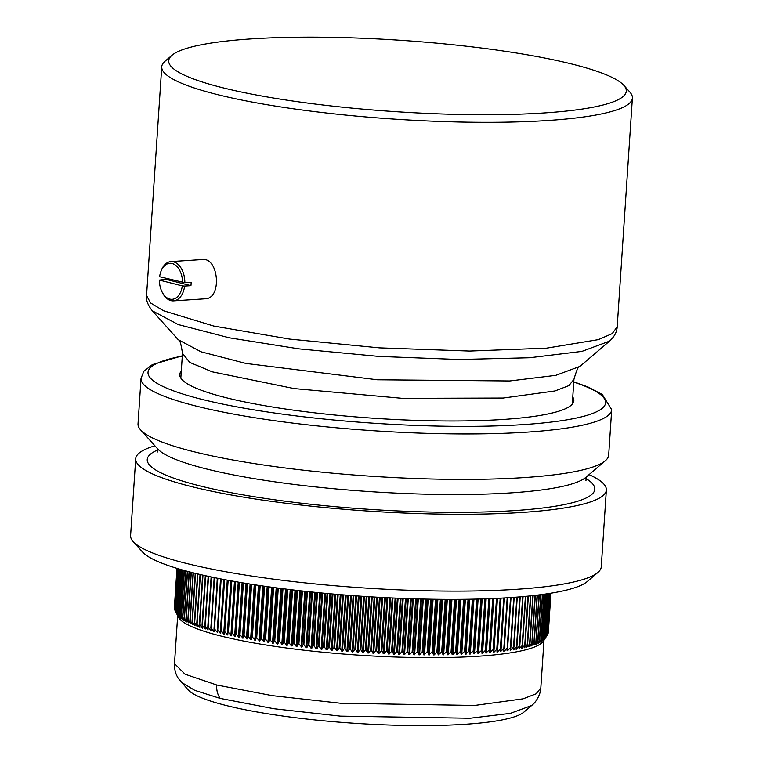 <?xml version="1.0" encoding="UTF-8"?>
<svg xmlns="http://www.w3.org/2000/svg" width="763" height="763" viewBox="0 0 763 763"><rect width="100%" height="100%" fill="white"/><g stroke="black" fill="none" stroke-linecap="round" stroke-linejoin="round"><path stroke-width="1.14" d="M572.765 397.037A197.474 30.806 -176.2 0 1 573.843 400.661A197.474 30.806 -176.2 0 1 502.664 419.488A197.474 30.806 -176.2 0 1 292.134 409.969A197.474 30.806 -176.2 0 1 179.763 374.49A197.474 30.806 -176.2 0 1 181.308 371.037M611.697 409.674A235.843 36.796 3.8 0 1 373.927 430.761A235.843 36.796 3.8 0 1 141.041 378.41L138.027 423.866A235.843 36.796 3.8 0 0 140.592 429.865A235.843 36.796 3.8 0 0 370.913 476.217A235.843 36.796 3.8 0 0 605.336 460.728A235.843 36.796 3.8 0 0 608.674 455.13L611.697 409.674L602.331 394.519L587.987 386.975L573.776 381.805M154.889 445.792A235.843 36.796 3.8 0 0 135.709 458.754A235.843 36.796 3.8 0 0 269.911 501.129A235.843 36.796 3.8 0 0 521.358 512.498A235.843 36.796 3.8 0 0 606.356 490.018A235.843 36.796 3.8 0 0 589.055 474.624M135.709 458.754L130.607 535.578A235.843 36.796 3.8 0 0 133.172 541.577A235.843 36.796 3.8 0 0 281.967 580.223A235.843 36.796 3.8 0 0 516.255 589.322A235.843 36.796 3.8 0 0 597.915 572.441A235.843 36.796 3.8 0 0 601.254 566.842L606.356 490.018M133.172 541.577L142.509 551.973A225.714 35.212 3.8 0 0 362.93 596.332A225.714 35.212 3.8 0 0 587.291 581.52L597.915 572.441M531.63 705.517C535.245 702.704 538.001 698.565 539.899 693.09L540.814 687.959L536.112 693.825L523.046 698.841L474.653 705.451L340.727 703.267L272.219 695.646L216.721 684.993A19.685 14.831 104.2 0 0 220.24 698.422L273.993 708.732L340.355 716.123L470.065 718.241L510.399 713.357L531.63 705.517L523.914 712.108A170.445 26.591 -176.2 0 1 464.896 724.306A170.445 26.591 -176.2 0 1 295.586 717.725A170.445 26.591 -176.2 0 1 188.051 689.8L178.428 678.507C175.643 674.378 174.326 669.418 174.498 663.619L177.674 615.751M547.224 635.321L550.009 593.356L547.233 635.302L543.151 641.33A183.559 28.641 -176.2 0 1 477.924 656.266A183.559 28.641 -176.2 0 1 289.854 648.455A183.559 28.641 -176.2 0 1 178.351 617.095L175.309 610.944A187.402 29.242 3.8 0 0 175.318 610.963L177.445 615.045L175.91 611.802A187.402 29.242 3.8 0 0 175.929 611.821L178.122 615.894L176.663 612.67L178.952 616.752L177.56 613.547A187.402 29.242 3.8 0 0 177.579 613.566L179.925 617.62L178.609 614.425A187.402 29.242 3.8 0 0 178.628 614.434L180.869 618.364L179.791 615.302A187.402 29.242 3.8 0 0 179.82 615.321L182.109 619.241L181.127 616.189A187.402 29.242 3.8 0 0 181.155 616.208L183.492 620.119L182.605 617.076A187.402 29.242 3.8 0 0 182.643 617.095L185.018 620.996L184.226 617.963A187.402 29.242 3.8 0 0 184.264 617.982L186.677 621.874L185.981 618.86A187.402 29.242 3.8 0 0 186.019 618.879L188.48 622.761L187.879 619.747A187.402 29.242 3.8 0 0 187.927 619.766L190.702 623.772L189.92 620.643L192.486 624.525L192.085 621.54A187.402 29.242 3.8 0 0 192.133 621.559L194.699 625.412L194.393 622.427A187.402 29.242 3.8 0 0 194.441 622.446L197.035 626.289L196.835 623.323A187.402 29.242 3.8 0 0 196.883 623.342L199.505 627.167L199.401 624.21A187.402 29.242 3.8 0 0 199.458 624.229L202.481 628.168L202.1 625.088A187.402 29.242 3.8 0 0 202.157 625.107L205.218 629.046L204.923 625.965A187.402 29.242 3.8 0 0 204.989 625.984L207.67 629.79L207.87 626.843A187.402 29.242 3.8 0 0 207.937 626.862L211.074 630.772L210.941 627.711A187.402 29.242 3.8 0 0 211.008 627.73L213.726 631.506L214.136 628.578A187.402 29.242 3.8 0 0 214.203 628.598L217.398 632.479L217.445 629.437A187.402 29.242 3.8 0 0 217.512 629.456L220.259 633.204L220.736 633.319L220.86 630.286A187.402 29.242 3.8 0 0 220.936 630.305L223.693 634.043L224.188 634.158L224.398 631.125A187.402 29.242 3.8 0 0 224.475 631.144L227.231 634.873L227.746 634.988L228.032 631.955A187.402 29.242 3.8 0 0 228.118 631.974L231.408 635.808L231.78 632.785A187.402 29.242 3.8 0 0 231.866 632.804L235.176 636.609L235.633 633.595A187.402 29.242 3.8 0 0 235.719 633.614L239.038 637.41L239.582 634.396A187.402 29.242 3.8 0 0 239.668 634.415L242.996 638.202L243.626 635.188A187.402 29.242 3.8 0 0 243.712 635.207L247.059 638.974L247.765 635.97A187.402 29.242 3.8 0 0 247.861 635.98L250.607 639.632L251.199 639.737L252 636.733A187.402 29.242 3.8 0 0 252.086 636.752L255.433 640.491L256.32 637.486A187.402 29.242 3.8 0 0 256.406 637.506L259.754 641.225L260.717 638.23A187.402 29.242 3.8 0 0 260.812 638.24L264.151 641.95L265.2 638.955A187.402 29.242 3.8 0 0 265.295 638.965L268.624 642.656L269.749 639.661A187.402 29.242 3.8 0 0 269.854 639.68L273.173 643.352L274.384 640.357A187.402 29.242 3.8 0 0 274.48 640.367L277.131 643.934L277.799 644.029L279.077 641.034A187.402 29.242 3.8 0 0 279.182 641.044L282.482 644.687L283.846 641.693A187.402 29.242 3.8 0 0 283.941 641.712L286.545 645.24L287.231 645.326L288.672 642.341A187.402 29.242 3.8 0 0 288.767 642.351L291.352 645.87L292.038 645.956L293.555 642.961A187.402 29.242 3.8 0 0 293.66 642.98L296.893 646.566L298.486 643.571A187.402 29.242 3.8 0 0 298.591 643.59L301.805 647.158L303.474 644.163A187.402 29.242 3.8 0 0 303.579 644.172L306.058 647.653L306.764 647.73L308.51 644.735A187.402 29.242 3.8 0 0 308.614 644.745L311.056 648.207L311.771 648.283L313.583 645.288A187.402 29.242 3.8 0 0 313.688 645.298L316.092 648.741L316.807 648.817L318.696 645.813A187.402 29.242 3.8 0 0 318.8 645.822L321.156 649.256L321.881 649.332L323.836 646.328A187.402 29.242 3.8 0 0 323.951 646.337L326.268 649.752L326.993 649.828L329.015 646.814A187.402 29.242 3.8 0 0 329.13 646.824L331.4 650.229L332.124 650.295L334.213 647.282A187.402 29.242 3.8 0 0 334.328 647.291L336.55 650.686L337.284 650.744L339.44 647.73A187.402 29.242 3.8 0 0 339.554 647.739L341.729 651.116L342.463 651.173L344.685 648.159A187.402 29.242 3.8 0 0 344.79 648.168L346.917 651.526L347.651 651.583L349.931 648.56A187.402 29.242 3.8 0 0 350.045 648.569L352.115 651.917L352.859 651.964L355.196 648.941A187.402 29.242 3.8 0 0 355.31 648.951L357.322 652.279L358.066 652.327L360.47 649.294A187.402 29.242 3.8 0 0 360.575 649.303L362.53 652.623L363.274 652.67L365.735 649.628A187.402 29.242 3.8 0 0 365.849 649.637L367.747 652.947L368.481 652.985L370.999 649.942A187.402 29.242 3.8 0 0 371.114 649.942L372.945 653.242L373.689 653.281L376.254 650.229A187.402 29.242 3.8 0 0 376.369 650.229L378.143 653.51L378.877 653.548L381.5 650.486A187.402 29.242 3.8 0 0 381.614 650.496L383.322 653.757L384.056 653.796L386.736 650.725A187.402 29.242 3.8 0 0 386.841 650.734L388.491 653.986L389.225 654.015L391.944 650.944A187.402 29.242 3.8 0 0 392.048 650.944L393.632 654.187L394.357 654.215L397.122 651.135A187.402 29.242 3.8 0 0 397.237 651.135L398.744 654.368L399.469 654.387L402.282 651.297A187.402 29.242 3.8 0 0 402.387 651.297L403.837 654.52L404.552 654.54L407.404 651.43A187.402 29.242 3.8 0 0 407.518 651.44L408.892 654.644L409.597 654.664L412.497 651.554A187.402 29.242 3.8 0 0 412.602 651.554L413.899 654.749L417.542 651.64A187.402 29.242 3.8 0 0 417.647 651.64L418.877 654.826L419.574 654.835L422.54 651.707A187.402 29.242 3.8 0 0 422.654 651.707L423.799 654.883L427.499 651.745A187.402 29.242 3.8 0 0 427.604 651.745L428.682 654.912L432.402 651.764A187.402 29.242 3.8 0 0 432.507 651.764L433.498 654.912L434.185 654.912L437.247 651.745A187.402 29.242 3.8 0 0 437.342 651.745L438.267 654.892L442.025 651.716A187.402 29.242 3.8 0 0 442.13 651.716L442.979 654.845L446.746 651.65A187.402 29.242 3.8 0 0 446.851 651.65L447.614 654.778L451.4 651.564A187.402 29.242 3.8 0 0 451.505 651.564L452.182 654.673L452.831 654.664L455.988 651.459A187.402 29.242 3.8 0 0 456.083 651.449L456.684 654.559L457.323 654.54L460.49 651.316A187.402 29.242 3.8 0 0 460.585 651.316L461.11 654.416L464.915 651.163A187.402 29.242 3.8 0 0 465.01 651.154L465.449 654.244L469.264 650.973A187.402 29.242 3.8 0 0 469.359 650.973L469.712 654.053L473.527 650.763A187.402 29.242 3.8 0 0 473.613 650.763L473.89 653.834L477.695 650.534A187.402 29.242 3.8 0 0 477.781 650.524L477.972 653.586L481.777 650.276A187.402 29.242 3.8 0 0 481.863 650.267L481.968 653.319L482.531 653.281L485.754 649.99A187.402 29.242 3.8 0 0 485.84 649.981L485.859 653.033L489.636 649.685A187.402 29.242 3.8 0 0 489.722 649.675L489.665 652.718L493.423 649.351A187.402 29.242 3.8 0 0 493.499 649.351L493.356 652.384L493.871 652.336L497.104 648.998A187.402 29.242 3.8 0 0 497.18 648.989L496.951 652.022L497.447 651.974L500.671 648.626A187.402 29.242 3.8 0 0 500.747 648.617L500.433 651.64L504.133 648.226A187.402 29.242 3.8 0 0 504.2 648.216L503.799 651.24L504.276 651.182L507.471 647.806A187.402 29.242 3.8 0 0 507.548 647.797L507.519 650.753L510.705 647.367A187.402 29.242 3.8 0 0 510.771 647.348L510.209 650.362L513.814 646.9A187.402 29.242 3.8 0 0 513.88 646.89L513.652 649.828L516.809 646.414A187.402 29.242 3.8 0 0 516.866 646.404L516.131 649.408L519.67 645.908A187.402 29.242 3.8 0 0 519.737 645.899L518.916 648.893L522.417 645.374A187.402 29.242 3.8 0 0 522.474 645.364L521.94 648.292L525.03 644.83A187.402 29.242 3.8 0 0 525.078 644.821L524.448 647.739L527.51 644.258A187.402 29.242 3.8 0 0 527.557 644.249L526.832 647.167L529.865 643.676A187.402 29.242 3.8 0 0 529.913 643.667L528.769 646.662L532.078 643.075A187.402 29.242 3.8 0 0 532.126 643.056L531.191 645.965L534.157 642.446A187.402 29.242 3.8 0 0 534.205 642.436L532.898 645.431L536.103 641.807A187.402 29.242 3.8 0 0 536.151 641.797L534.768 644.783L537.915 641.149A187.402 29.242 3.8 0 0 537.953 641.13L536.494 644.125L539.575 640.472A187.402 29.242 3.8 0 0 539.613 640.462L538.287 643.352L541.101 639.785A187.402 29.242 3.8 0 0 541.139 639.766L539.527 642.761L542.483 639.07L541.005 641.95L544.82 637.61A187.402 29.242 3.8 0 0 544.839 637.601L543.142 640.491L545.764 636.867L543.885 639.852L546.566 636.104A187.402 29.242 3.8 0 0 546.585 636.084L547.224 635.321A187.402 29.242 3.8 0 0 547.233 635.302L547.739 634.52A187.402 29.242 3.8 0 0 547.739 634.52L550.476 593.28M251.361 38.884A229.281 35.775 3.8 0 0 171.961 55.298A229.281 35.775 3.8 0 0 395.129 111.636A229.281 35.775 3.8 0 0 623.781 85.303A229.281 35.775 3.8 0 0 479.126 47.735A229.281 35.775 3.8 0 0 251.361 38.884M227.899 632.117L231.427 580.91M230.827 580.796L227.231 634.873L227.746 634.988M224.274 631.249L227.775 580.242M227.269 580.147L223.693 634.043L224.188 634.158M220.745 630.391L224.227 579.575M223.826 579.499L220.259 633.204L220.736 633.319M217.331 629.599L220.793 578.907M220.488 578.85L217.398 632.479M214.031 628.741L217.474 578.249M217.274 578.211L214.184 631.63M210.855 627.873L214.269 577.601M214.165 577.572L211.074 630.772M207.794 627.005L211.189 576.952M207.832 627.386L208.089 629.914M204.856 626.137L208.223 576.323M204.951 626.948L205.218 629.046M202.033 625.25L205.381 575.693M202.214 626.394L202.481 628.168M199.353 624.372L202.624 575.073L199.343 624.268M199.591 625.774L199.868 627.291M196.787 623.485L200.078 574.482M197.112 625.107L197.379 626.413M194.355 622.589L197.598 573.89M194.765 624.392L195.023 625.536M192.066 621.702L195.29 573.337L192.076 621.53M192.543 623.657L192.791 624.649M189.901 620.805L189.92 620.643A187.402 29.242 3.8 0 0 189.958 620.662L193.096 572.794L189.911 620.643M190.464 622.904L190.702 623.772M187.87 619.918L191.036 572.269M188.518 622.122L188.747 622.885M185.981 619.022L189.11 571.773L186.019 618.879M186.716 621.34L186.925 621.998M184.236 618.135L187.326 571.296L184.198 617.982M185.047 620.538L185.247 621.12M182.624 617.238L185.676 570.858L182.643 617.095M183.521 619.737L183.702 620.243M181.155 616.351L184.169 570.447L181.108 616.199M179.83 615.474L182.805 570.066L179.782 615.312M178.656 614.587L181.575 569.713L178.628 614.434M177.617 613.719L180.497 569.408L177.55 613.547M176.73 612.842L176.663 612.67A187.402 29.242 3.8 0 0 176.682 612.689L179.572 569.141M175.986 611.983L178.761 568.893L175.91 611.802M175.385 611.125L178.113 568.702L175.309 610.944M174.946 610.266L174.851 610.095A187.402 29.242 3.8 0 0 174.861 610.114L176.1 612.594M174.641 609.427L174.546 609.246A187.402 29.242 3.8 0 0 174.546 609.265L174.861 609.923M174.365 607.606L176.978 568.359L174.365 607.606M548.215 632.355L548.168 633.071M548.359 632.098L548.301 632.928A187.402 29.242 3.8 0 0 548.301 632.909L548.13 633.214M547.758 634.253L548.082 633.738A187.402 29.242 3.8 0 0 548.092 633.719L547.968 633.881M545.879 637.305L545.192 638.316M550.018 593.356L547.128 635.465M546.566 636.104L549.398 593.452L546.48 636.247M548.664 593.566L545.783 636.847A187.402 29.242 3.8 0 0 545.783 636.847L545.698 637.01M544.82 637.61L547.729 593.709L544.753 637.763M543.723 638.354L546.68 593.872L543.752 638.335A187.402 29.242 3.8 0 0 543.752 638.335L543.676 638.497M542.483 639.07L545.478 594.043L542.512 639.06A187.402 29.242 3.8 0 0 542.512 639.06L542.455 639.222M541.148 639.775L544.172 594.224L541.081 639.928M539.632 640.472L542.684 594.434L539.565 640.624M536.494 644.125L536.751 643.61M537.915 641.149L541.005 594.654L537.915 641.301M534.768 644.783L535.054 644.191M539.26 594.882L536.122 641.96M532.898 645.431L533.213 644.745M537.343 595.121L534.186 642.599M530.905 646.051L531.239 645.269M532.126 643.056L535.292 595.359L532.116 643.228M528.769 646.662L529.131 645.756M529.913 643.667L533.099 595.607L529.913 643.829M526.499 647.243L526.89 646.213M527.605 644.296L530.819 595.855L527.576 644.42M524.095 647.816L524.524 646.623M525.116 644.821L528.349 596.103L525.097 644.983M521.568 648.369L522.026 646.986M525.726 596.361L522.502 645.536M518.916 648.893L519.403 647.282M523.008 596.609L519.765 646.061M516.131 649.408L516.656 647.51M520.156 596.857L516.913 646.576M513.232 649.895L513.795 647.625M517.19 597.095L513.938 647.062M510.209 650.362L510.819 647.587M514.09 597.334L510.838 647.529M507.061 650.81L511.048 597.543M510.886 597.553L507.614 647.968M503.799 651.24L507.824 597.753M507.548 597.772L504.286 648.388M500.433 651.64L500.919 651.583L504.477 597.963M504.105 597.982L500.833 648.788M496.951 652.022L497.447 651.974L501.024 598.154M500.557 598.182L497.276 649.122M493.356 652.384L493.871 652.336L497.457 598.335M496.885 598.364L493.613 649.513M171.961 55.298L165.085 61.174A235.843 36.796 3.8 0 0 161.746 66.772A235.843 36.796 3.8 0 0 295.949 109.157A235.843 36.796 3.8 0 0 547.395 120.525A235.843 36.796 3.8 0 0 632.393 98.036A235.843 36.796 3.8 0 0 629.828 92.037L623.781 85.303M173.506 300.88L205.018 298.819C222.329 298.924 218.771 257.245 202.453 259.534L170.941 261.595A19.685 12.57 86.3 0 1 184.837 282.72L191.151 282.31A19.685 12.57 -93.7 0 1 190.931 285.677L184.617 286.087A19.685 12.57 -93.7 0 1 173.506 300.88A19.685 12.57 -93.7 0 1 162.519 292.868L162.071 291.981A18.045 11.521 86.3 0 1 159.41 280.097L165.933 279.334A19.685 12.57 -93.7 0 1 165.962 278.342M609.437 341.214L579.937 366.393L555.741 375.358L509.789 380.956L377.313 379.774L245.839 363.426L201.05 351.8L178.246 339.716L152.304 310.818L178.246 324.571L229.234 337.799L298.962 348.872L378.868 356.416L459.059 359.507L529.646 357.752L581.94 351.39L609.503 341.156M162.071 291.981A18.045 11.521 86.3 0 0 173.802 299.02A18.045 11.521 86.3 0 0 182.3 285.906L184.617 286.087M184.837 282.72L159.629 276.731A18.045 11.521 86.3 0 1 160.764 271.905L161.098 270.97A19.685 12.57 86.3 0 1 170.941 261.595M182.3 285.906L159.41 280.097M190.931 285.677L165.933 279.334M160.764 271.905A18.045 11.521 86.3 0 1 173.811 264.151A18.045 11.521 86.3 0 1 182.529 282.539M573.757 382.091A229.281 35.775 -176.2 0 1 523.246 424.609A229.281 35.775 -176.2 0 1 226.735 404.915A229.281 35.775 -176.2 0 1 182.3 356.092M140.592 429.865L157.693 448.902A217.293 33.906 3.8 0 0 294.776 484.505A217.293 33.906 3.8 0 0 510.638 492.898A217.293 33.906 3.8 0 0 585.879 477.342L605.336 460.728M157.75 449.941A224.274 34.993 3.8 0 0 246.001 495.368A224.274 34.993 3.8 0 0 513.976 510.628A224.274 34.993 3.8 0 0 585.669 478.363M220.24 698.422L194.794 690.362L181.279 682.246M216.721 684.993L185.047 674.206L174.498 663.619M161.746 66.772L146.553 295.519L150.597 302.987L163.53 310.76L213.754 326.059L289.568 339.087L379.44 347.871L469.674 351.056L546.556 348.166L598.354 339.64L612.203 333.641L617.2 326.783L632.393 98.036M178.246 339.716C179.706 339.325 181.117 343.855 182.481 353.336L189.768 362.415L212.171 371.819L294.108 388.577L402.502 398.343L503.237 398.038L554.959 390.961L568.912 385.601L573.938 379.335C576.551 370.122 578.545 365.811 579.937 366.393M548.092 633.719L550.781 593.232L548.149 633.176M550.638 593.252L547.929 633.986M550.314 593.309L547.557 634.787M549.846 593.376L547.042 635.579M549.236 593.48L546.384 636.352M548.463 593.595L545.574 637.115M547.548 593.738L544.62 637.858M546.489 593.891L543.523 638.602M545.278 594.072L542.274 639.318M544.133 594.234L541.101 639.785M543.924 594.263L540.881 640.023M542.636 594.444L539.575 640.472M542.426 594.472L539.355 640.71M540.786 594.682L537.677 641.387M539.222 594.882L536.103 641.807M538.993 594.911L535.864 642.045M537.305 595.121L534.157 642.446M537.076 595.15L533.919 642.684M535.245 595.369L532.078 643.075M535.006 595.388L531.83 643.304M533.051 595.607L529.865 643.676M532.812 595.636L529.598 643.915M530.771 595.855L527.557 644.249M530.724 595.865L527.51 644.258M530.476 595.884L527.243 644.497M528.263 596.113L525.03 644.83M528.006 596.141L524.753 645.059M525.764 596.351L522.512 645.374M525.669 596.361L522.417 645.374M525.402 596.389L522.14 645.603M523.056 596.609L519.784 645.908M522.951 596.618L519.67 645.908M522.674 596.637L519.393 646.137M516.933 646.49L520.223 596.847L516.923 646.433M520.099 596.857L516.809 646.414M519.822 596.885L516.522 646.643M513.947 646.986L517.266 597.086L513.947 646.929M517.123 597.095L513.814 646.9M516.847 597.124L513.528 647.119M510.848 647.463L514.176 597.324L510.848 647.405M514.024 597.334L510.705 647.367M513.747 597.353L510.409 647.587M507.624 647.911L510.972 597.553L507.624 647.863M510.809 597.563L507.471 647.806M510.523 597.582L507.176 648.025M504.286 648.35L507.653 597.763L504.286 648.312M507.481 597.782L504.133 648.226M507.185 597.801L503.828 648.445M504.209 597.973L500.843 648.731L504.209 597.973M504.038 597.982L500.671 648.626M503.733 598.001L500.356 648.846M500.471 598.182L497.104 648.998M500.175 598.202L496.789 649.218M496.808 598.364L493.423 649.351M496.503 598.383L493.108 649.571M493.795 598.507L490.189 652.67M493.26 598.526L489.665 652.718M493.251 598.526L489.836 649.857M493.117 598.535L489.722 649.675M493.041 598.535L489.636 649.685M492.726 598.554L489.321 649.895M490.018 598.659L486.412 652.985M489.474 598.688L485.859 653.033M489.388 598.688L485.964 650.162M489.245 598.697L485.84 649.981M489.159 598.697L485.754 649.99M488.854 598.707L485.43 650.2M486.145 598.812L482.531 653.281M485.583 598.831L481.968 653.319M485.421 598.831L481.997 650.448M485.278 598.841L481.863 650.267M485.192 598.841L481.777 650.276M484.877 598.85L481.443 650.486M482.178 598.936L478.544 653.548M481.606 598.955L477.972 653.586M481.358 598.965L477.924 650.705M481.205 598.965L477.781 650.524M481.119 598.965L477.695 650.534M480.804 598.974L477.371 650.744M478.115 599.05L474.472 653.796M477.524 599.069L473.89 653.834M477.209 599.069L473.766 650.944M477.047 599.079L473.613 650.763M476.961 599.079L473.527 650.763M476.637 599.089L473.194 650.973M473.957 599.146L470.313 654.015M473.356 599.165L469.712 654.053M472.965 599.174L469.512 651.154M472.793 599.174L469.359 650.973M472.707 599.174L469.264 650.973M472.383 599.184L468.93 651.182M469.712 599.232L466.059 654.215M469.102 599.241L465.449 654.244M468.635 599.251L465.172 651.344M468.463 599.251L465.01 651.154M468.368 599.251L464.915 651.163M468.043 599.26L464.581 651.364M465.392 599.298L461.729 654.387M464.772 599.308L461.11 654.416M464.228 599.308L460.757 651.507M464.038 599.317L460.585 651.316M463.942 599.317L460.49 651.316M463.618 599.317L460.156 651.526M460.986 599.346L457.323 654.54M460.356 599.346L456.684 654.559M459.736 599.356L456.264 651.64M459.545 599.356L456.083 651.449M459.44 599.356L455.988 651.459M459.116 599.356L455.645 651.659M456.503 599.375L452.831 654.664M455.854 599.375L452.182 654.673M455.168 599.384L451.686 651.755M454.967 599.384L451.505 651.564M454.872 599.384L451.4 651.564M454.548 599.384L451.067 651.764M451.944 599.384L448.272 654.759M451.295 599.384L447.614 654.778M450.532 599.384L447.042 651.84M450.323 599.384L446.851 651.65M450.218 599.384L446.746 651.65M449.893 599.384L446.412 651.85M447.318 599.384L443.637 654.835M446.66 599.375L442.979 654.845M445.821 599.375L442.33 651.907M445.611 599.375L442.13 651.716M445.506 599.375L442.025 651.716M445.182 599.375L441.691 651.907M442.626 599.356L438.944 654.883M441.958 599.346L438.267 654.892M441.052 599.337L437.552 651.945M440.823 599.337L437.342 651.745M440.728 599.337L437.247 651.745M440.394 599.337L436.903 651.945M437.876 599.308L434.185 654.912M437.199 599.298L433.498 654.912M436.217 599.289L432.716 651.955M435.988 599.289L432.507 651.764M435.883 599.289L432.402 651.764M435.559 599.279L432.058 651.955M433.069 599.241L429.369 654.912M432.373 599.232L428.682 654.912M431.324 599.213L427.824 651.945M431.095 599.213L427.604 651.745M430.99 599.213L427.499 651.745M430.656 599.203L427.156 651.936M428.196 599.165L424.495 654.883M427.499 599.146L423.799 654.883M426.383 599.127L422.874 651.907M426.145 599.117L422.654 651.707M426.04 599.117L422.54 651.707M425.706 599.108L422.206 651.898M423.284 599.06L419.574 654.835M422.578 599.041L418.877 654.826M421.395 599.012L417.886 651.84M421.147 599.003L417.647 651.64M421.042 599.003L417.542 651.64M420.709 598.993L417.199 651.831M418.315 598.936L414.614 654.759M417.609 598.917L413.899 654.749M416.35 598.879L412.84 651.755M416.102 598.869L412.602 651.554M415.997 598.869L412.497 651.554M415.673 598.86L412.154 651.736M413.317 598.793L409.597 654.664M412.602 598.764L408.892 654.644M411.276 598.726L407.757 651.64M411.019 598.717L407.518 651.44M410.904 598.717L407.404 651.43M410.589 598.707L407.07 651.621M408.272 598.621L404.552 654.54M407.547 598.602L403.837 654.52M406.164 598.554L402.645 651.507M405.897 598.545L402.387 651.297M405.782 598.535L402.282 651.297M405.468 598.526L401.948 651.478M403.188 598.44L399.469 654.387M402.463 598.411L398.744 654.368M401.014 598.354L397.494 651.335M400.737 598.345L397.237 651.135M400.632 598.345L397.122 651.135M400.308 598.326L396.789 651.316M398.076 598.24L394.357 654.215M397.351 598.211L393.632 654.187M395.835 598.144L392.316 651.154M395.558 598.135L392.048 650.944M395.453 598.125L391.944 650.944M395.129 598.116L391.61 651.125M392.945 598.011L389.225 654.015M392.211 597.982L388.491 653.986M390.627 597.906L387.108 650.944M390.351 597.896L386.841 650.734M390.236 597.887L386.736 650.725M389.922 597.877L386.402 650.906M387.785 597.772L384.056 653.796M387.041 597.734L383.322 653.757M385.41 597.648L381.881 650.705M385.124 597.639L381.614 650.496M385.01 597.629L381.5 650.486M384.695 597.62L381.176 650.667M382.606 597.505L378.877 653.548M381.862 597.467L378.143 653.51M380.165 597.372L376.645 650.438M379.879 597.362L376.369 650.229M379.764 597.353L376.254 650.229M379.459 597.334L375.93 650.41M377.408 597.219L373.689 653.281M376.674 597.181L372.945 653.242M374.919 597.076L371.39 650.162M374.623 597.067L371.114 649.942M374.509 597.057L370.999 649.942M374.204 597.038L370.675 650.114M372.21 596.924L368.481 652.985M371.467 596.876L367.747 652.947M369.654 596.761L366.126 649.847M369.359 596.752L365.849 649.637M369.244 596.742L365.735 649.628M368.939 596.723L365.42 649.809M366.993 596.599L363.274 652.67M366.259 596.552L362.53 652.623M364.39 596.428L360.861 649.523M364.094 596.408L360.575 649.303M363.98 596.408L360.47 649.294M363.674 596.38L360.155 649.475M361.786 596.256L358.066 652.327M361.042 596.208L357.322 652.279M359.125 596.075L355.596 649.16M358.82 596.056L355.31 648.951M358.715 596.046L355.196 648.941M358.41 596.027L354.89 649.113M356.579 595.903L352.859 651.964M355.835 595.846L352.115 651.917M353.87 595.703L350.341 648.788M353.555 595.684L350.045 648.569M353.45 595.674L349.931 648.56M353.155 595.655L349.626 648.731M351.381 595.521L347.651 651.583M350.637 595.464L346.917 651.526M348.615 595.312L345.086 648.388M174.384 608.416L177.045 568.378L174.384 608.416M348.3 595.293L344.79 648.168M174.384 608.435L177.045 568.378M348.195 595.283L344.685 648.159M174.498 608.702L177.178 568.425M347.899 595.254L344.38 648.331M346.183 595.121L342.463 651.173M345.448 595.064L341.729 651.116M343.379 594.902L339.85 647.959M174.546 609.246L177.264 568.445M343.064 594.873L339.554 647.739M342.949 594.873L339.44 647.73M174.67 609.542L177.398 568.492M342.663 594.844L339.144 647.901M341.004 594.711L337.284 650.744M340.269 594.654L336.55 650.686M338.152 594.472L334.633 647.52M174.851 610.095L177.617 568.559M337.837 594.444L334.328 647.291M337.723 594.434L334.213 647.282M174.994 610.381L177.769 568.597M337.446 594.415L333.927 647.453M335.844 594.282L332.124 650.295M335.119 594.215L331.4 650.229M332.954 594.034L329.425 647.053M332.63 594.005L329.13 646.824M175.318 610.963L178.122 568.712M332.525 593.995L329.015 646.814M175.461 611.239L178.284 568.75M332.248 593.967L328.729 646.986M330.713 593.833L326.993 649.828M329.978 593.767L326.268 649.752M327.775 593.566L324.256 646.566M327.461 593.538L323.951 646.337M175.929 611.821L178.78 568.902M327.346 593.528L323.836 646.328M176.081 612.098L178.943 568.95M327.079 593.5L323.56 646.499M325.601 593.366L321.881 649.332M324.876 593.299L321.156 649.256M322.625 593.089L319.106 646.051M322.31 593.061L318.8 645.822M322.196 593.042L318.696 645.813M176.844 612.966L179.744 569.188M321.929 593.023L318.419 645.984M320.527 592.889L316.807 648.817M319.802 592.813L316.092 648.741M317.513 592.593L313.994 645.527M317.189 592.555L313.688 645.298M177.579 613.566L180.516 569.408M317.084 592.546L313.583 645.288M177.75 613.833L180.697 569.465M316.826 592.527L313.307 645.45M315.481 592.393L311.771 648.283M314.766 592.317L311.056 648.207M312.439 592.078L308.92 644.973M312.115 592.05L308.614 644.745M312.01 592.04L308.51 644.735M178.8 614.711L181.785 569.78M311.752 592.012L308.242 644.907M310.474 591.878L306.764 647.73M309.768 591.802L306.058 647.653M307.403 591.554L303.893 644.411M307.079 591.516L303.579 644.172M179.82 615.321L182.824 570.066M306.974 591.506L303.474 644.163M180.001 615.588L183.025 570.123M306.726 591.478L303.216 644.334M305.515 591.354L301.805 647.158M304.809 591.277L301.108 647.072M302.415 591.01L298.905 643.819M302.091 590.982L298.591 643.59M181.155 616.208L184.198 570.447M301.986 590.963L298.486 643.571M181.346 616.475L184.398 570.505M301.738 590.943L298.238 643.743M300.593 590.81L296.893 646.566M299.907 590.734L296.197 646.48M297.475 590.457L293.965 643.219M297.15 590.419L293.66 642.98M297.045 590.409L293.555 642.961M182.834 617.362L185.914 570.924M296.807 590.381L293.307 643.133M295.729 590.257L292.038 645.956M295.043 590.18L291.352 645.87M292.582 589.894L289.082 642.589M292.258 589.856L288.767 642.351M184.264 617.982L187.364 571.315M292.153 589.837L288.672 642.341M184.465 618.249L187.574 571.373M291.924 589.809L288.424 642.503M290.922 589.694L287.231 645.326M290.245 589.608L286.545 645.24M287.756 589.313L284.256 641.95M287.432 589.274L283.941 641.712M287.327 589.255L283.846 641.693M186.229 619.146L189.377 571.84M287.107 589.227L283.607 641.855M286.173 589.112L282.482 644.687M285.505 589.036L281.814 644.592M282.987 588.721L279.487 641.292M282.663 588.674L279.182 641.044M187.927 619.766L191.074 572.279M282.558 588.664L279.077 641.034M188.137 620.033L191.303 572.336M282.339 588.635L278.848 641.197M281.48 588.531L277.799 644.029M280.822 588.445L277.131 643.934M278.276 588.111L274.794 640.615M277.951 588.073L274.48 640.367M189.958 620.662L193.144 572.803M277.856 588.054L274.384 640.357M190.187 620.929L193.373 572.86M277.646 588.035L274.165 640.519M276.855 587.93L273.173 643.352M276.206 587.844L272.525 643.247M273.64 587.5L270.159 639.919M273.316 587.453L269.854 639.68M192.133 621.559L195.338 573.347M273.221 587.443L269.749 639.661M192.362 621.826L195.576 573.404M273.02 587.415L269.539 639.823M272.305 587.319L268.624 642.656M271.666 587.233L267.985 642.551M269.072 586.871L265.6 639.213M194.393 622.427L197.617 573.9M268.757 586.833L265.295 638.965M194.441 622.446L197.665 573.91M268.662 586.814L265.2 638.955M194.679 622.713L197.913 573.976M268.462 586.785L264.99 639.117M267.823 586.699L264.151 641.95M267.193 586.613L263.521 641.845M196.797 623.323L200.04 574.472L196.778 623.371M264.589 586.242L261.118 638.488M264.265 586.194L260.812 638.24M196.883 623.342L200.135 574.491M264.17 586.184L260.717 638.23M197.131 623.6L200.383 574.558M263.988 586.156L260.517 638.393M263.416 586.07L259.754 641.225M262.796 585.984L259.134 641.12M260.173 585.602L256.711 637.754M199.401 624.21L202.662 575.083M259.859 585.555L256.406 637.506M199.458 624.229L202.72 575.092M259.763 585.545L256.32 637.486M199.706 624.487L202.987 575.149M259.592 585.517L256.12 637.649M259.096 585.44L255.433 640.491M258.485 585.355L254.832 640.376M202.052 625.107L205.333 575.683M255.853 584.954L252.391 637M255.529 584.906L252.086 636.752M202.157 625.107L205.438 575.703M255.443 584.887L252 636.733M202.414 625.374L205.705 575.769M255.271 584.868L251.819 636.895M254.852 584.801L251.199 639.737M254.251 584.706L250.607 639.632M204.865 625.994L208.165 576.303L204.846 626.051M251.609 584.296L248.156 636.237M251.294 584.248L247.861 635.98M204.989 625.984L208.289 576.332M251.208 584.239L247.765 635.97M205.247 626.251L208.557 576.389M251.046 584.21L247.594 636.132M250.693 584.153L247.059 638.974M250.111 584.067L246.478 638.86M207.803 626.881L211.122 576.942L207.794 626.938M247.46 583.638L244.017 635.455M247.145 583.59L243.712 635.207M207.937 626.862L211.256 576.971M247.059 583.581L243.626 635.188M208.204 627.129L211.523 577.028M246.897 583.552L243.464 635.35M246.63 583.504L242.996 638.202M246.058 583.418L242.434 638.087M210.865 627.768L214.193 577.581L210.855 627.815M243.397 582.98L239.963 634.663M243.092 582.922L239.668 634.415M211.008 627.73L214.336 577.61M243.006 582.913L239.582 634.396M211.275 627.997L214.622 577.667M242.853 582.884L239.42 634.558M242.663 582.856L239.038 637.41M242.1 582.76L238.485 637.296M214.041 628.645L217.388 578.23L214.031 628.693M239.429 582.312L236.005 633.862M239.124 582.264L235.719 633.614M214.203 628.598L217.55 578.268M239.048 582.245L235.633 633.595M214.47 628.855L217.827 578.325M238.905 582.226L235.481 633.757M238.781 582.198L235.176 636.609M238.247 582.112L234.632 636.495M217.341 629.523L220.698 578.888L217.331 629.561M235.567 581.644L232.152 633.052M235.262 581.587L231.866 632.804M217.512 629.456L220.869 578.926M235.185 581.578L231.78 632.785M217.789 629.713L221.156 578.983M235.052 581.559L231.637 632.947M235.014 581.549L231.408 635.808M234.479 581.454L230.874 635.684M231.809 580.977L228.404 632.231M231.504 580.92L228.118 631.974M220.936 630.305L224.303 579.584M221.213 630.562L224.599 579.642M228.147 580.309L224.751 631.402M227.851 580.252L224.475 631.144M141.041 378.41L143.797 371.323L152.333 364.628L182.319 355.806M157.416 448.558L157.168 452.278M585.946 480.757L586.194 477.037M540.814 687.949L544 640.081M152.304 310.818C147.812 305.076 145.886 299.983 146.553 295.519M609.475 341.185C614.329 336.826 616.905 332.019 617.2 326.783M572.298 404.113L573.938 379.335M180.831 378.114L182.481 353.336M550.934 593.204L548.301 632.909M549.417 593.452L546.585 636.084M547.758 593.709L544.849 637.601M546.709 593.862L543.761 638.335M545.516 594.034L542.522 639.06M541.062 594.654L537.972 641.149M539.288 594.873L536.17 641.817M537.381 595.111L534.234 642.465M535.33 595.359L532.154 643.095M533.146 595.598L529.951 643.705M528.368 596.103L525.125 644.878M525.783 596.351L522.521 645.431M523.065 596.599L519.784 645.965M181.565 569.713L178.599 614.425M185.657 570.848L182.586 617.086M189.081 571.764L185.953 618.879M191.008 572.26L187.851 619.775M193.058 572.784L189.882 620.681M195.252 573.328L192.047 621.578M197.569 573.89L194.346 622.474M205.314 575.683L202.033 625.164"/></g></svg>

